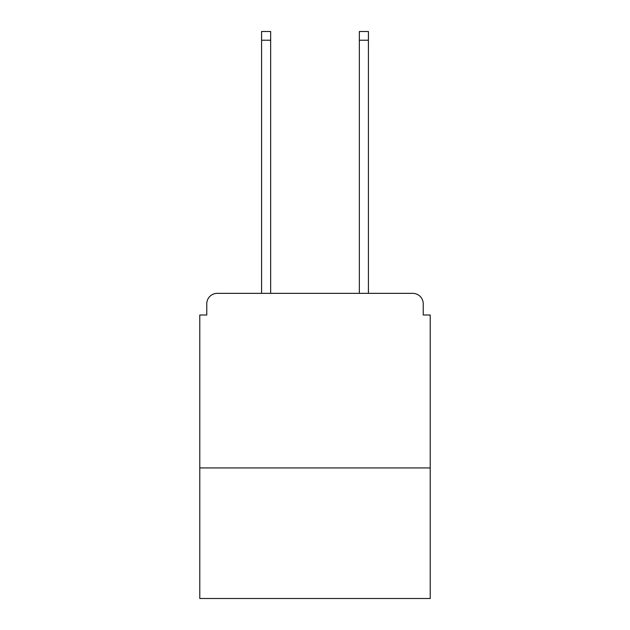 <?xml version="1.0" encoding="UTF-8"?>
<svg xmlns="http://www.w3.org/2000/svg" width="630" height="630" viewBox="0 0 630 630"><rect width="100%" height="100%" fill="white"/><g stroke="black" fill="none" stroke-linecap="round" stroke-linejoin="round"><path stroke-width="0.94" d="M430.219 467.925L430.219 315L423.234 315L423.234 303.825A10.474 10.474 0 0 0 412.76 293.352L217.24 293.352A10.474 10.474 0 0 0 206.766 303.825L206.766 315L199.781 315L199.781 598.5L430.219 598.5L430.219 467.925L199.781 467.925M206.766 303.825L206.766 315M412.76 293.352L369.464 293.352M260.536 293.352L217.24 293.352M423.234 315L423.234 303.825M270.656 40.225L261.584 40.225L261.584 31.5L270.656 31.5L270.656 293.352M261.584 40.225L261.584 293.352M368.416 31.5L368.416 40.225L359.344 40.225L359.344 31.5L368.416 31.5M359.344 293.352L359.344 40.225M368.416 293.352L368.416 40.225"/></g></svg>
